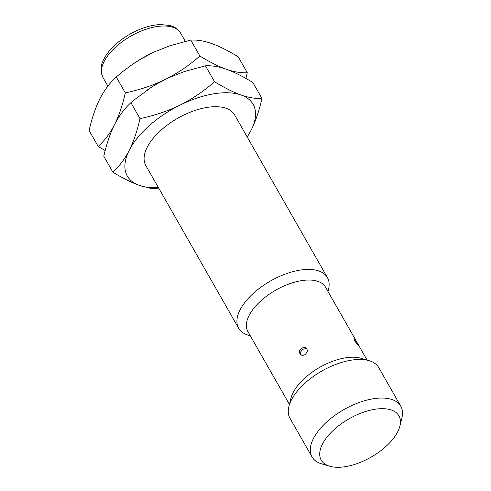 <?xml version="1.0" encoding="UTF-8"?>
<svg xmlns="http://www.w3.org/2000/svg" width="491" height="491" viewBox="0 0 491 491"><rect width="100%" height="100%" fill="white"/><g stroke="black" fill="none" stroke-linecap="round" stroke-linejoin="round"><path stroke-width="0.74" d="M397.722 431.749A44.718 22.107 150.3 0 0 399.864 426.133A44.718 22.107 150.3 0 0 370.699 410.108A44.718 22.107 150.3 0 0 322.403 444.214A44.718 22.107 -29.7 0 0 329.602 466.211A44.718 22.107 -29.7 0 0 397.722 431.749M399.864 426.133L401.883 418.007A51.107 25.262 150.3 0 0 400.785 406.229A51.107 25.262 150.3 0 0 358.534 402.73A51.107 25.262 150.3 0 0 313.356 438.672A51.107 25.262 -29.7 0 0 312 456.869A51.107 25.262 -29.7 0 0 321.58 463.811L329.602 466.211M312 456.869L289.991 418.283A51.107 25.262 -29.7 0 1 288.892 406.505A51.107 25.262 -29.7 0 1 291.341 400.079A51.107 25.262 150.3 0 1 369.195 360.701L361.173 358.301A44.718 22.107 150.3 0 0 293.053 392.757A44.718 22.107 -29.7 0 0 290.911 398.379L288.892 406.505M400.785 406.229L378.776 367.642A51.107 25.262 150.3 0 0 369.195 360.701M289.42 404.388L247.851 331.505A44.718 22.107 -29.7 0 1 249.035 315.584A44.718 22.107 150.3 0 1 288.567 284.136A44.718 22.107 150.3 0 1 325.533 287.198L367.102 360.075M299.903 353.802L299.449 352.305L299.645 350.629L301.339 348.285L303.997 347.425L305.5 347.788L306.654 348.702L307.28 350.022L307.286 351.55L305.482 354.379L303.954 355.189L302.352 355.374L300.922 354.889L299.903 353.802M354.87 341.171L354.134 339.134L355.079 339.698L358.921 346.143L354.87 341.171M327.988 291.494L328.516 289.377A51.107 25.262 150.3 0 0 327.417 277.599A51.107 25.262 150.3 0 0 285.167 274.107A51.107 25.262 150.3 0 0 239.989 310.042A51.107 25.262 -29.7 0 0 238.632 328.24A51.107 25.262 -29.7 0 0 248.213 335.181L250.306 335.807M238.632 328.24L145.821 165.528A51.107 25.262 -29.7 0 1 147.177 147.325A51.107 25.262 -29.7 0 1 192.355 111.389A51.107 25.262 -29.7 0 1 234.606 114.888L327.417 277.599M247.163 136.903A72.398 35.788 150.3 0 0 251.183 130.121C255.553 121.394 259.15 110.843 261.961 98.458C255.615 98.801 248.642 97.648 241.044 94.996C233.409 92.283 224.583 87.877 214.555 81.764C203.52 91.363 192.024 99.133 180.068 105.08C168.082 110.978 154.733 115.495 140.021 118.632C137.204 131.017 133.613 141.568 129.243 150.295A72.398 35.788 150.3 0 0 139.383 185.42C131.754 182.707 122.922 178.301 112.893 172.188C119.374 166.228 124.824 158.931 129.243 150.295A72.398 35.788 -29.7 0 1 180.068 105.08A72.398 35.788 -29.7 0 1 241.044 94.996A72.398 35.788 -29.7 0 1 251.183 130.121L247.249 137.057M159.164 188.918L150.32 188.274L139.383 185.42A72.398 35.788 150.3 0 0 158.384 187.544M140.021 118.632L130.913 102.674L134.325 99.802L151.216 87.398L158.194 83.175L168.959 77.652L184.42 71.545L205.447 65.806C211.793 65.463 218.771 66.616 226.369 69.268C233.998 71.974 242.83 76.387 252.859 82.494L261.961 98.458M214.555 81.764L205.447 65.806M146.748 90.375L147.208 90.062A72.398 35.788 -29.7 0 1 165.399 79.358A72.398 35.788 -29.7 0 1 168.941 77.664A72.398 35.788 -29.7 0 1 168.953 77.658M105.191 150.534L98.218 146.465C104.7 140.506 110.15 133.208 114.569 124.567C118.988 115.931 124.438 108.634 130.913 102.674M112.893 172.188L103.791 156.23C106.602 143.845 110.199 133.288 114.569 124.567C118.939 115.845 122.535 105.289 125.346 92.909C140.058 89.767 153.407 85.25 165.399 79.358C177.355 73.404 188.845 65.634 199.88 56.042C209.909 62.148 218.734 66.561 226.369 69.268C233.968 71.919 240.94 73.073 247.286 72.729L245.887 78.431M125.346 92.909L116.244 76.946L123.02 71.355L132.073 64.652L140.003 59.515L154.284 51.929L169.745 45.816L190.772 40.078C197.124 39.734 204.096 40.888 211.695 43.546C219.324 46.252 228.155 50.659 238.184 56.772L247.286 72.729M98.218 146.465L89.117 130.502C91.934 118.116 95.524 107.566 99.894 98.844C104.313 90.203 109.763 82.905 116.244 76.946M199.88 56.042L190.772 40.078M132.073 64.652L132.533 64.333A72.398 35.788 -29.7 0 1 150.725 53.629A72.398 35.788 -29.7 0 1 154.272 51.936A72.398 35.788 -29.7 0 1 154.278 51.929L154.284 51.929M185.303 41.348L180.633 33.155A44.718 22.107 150.3 0 0 143.667 30.098A44.718 22.107 150.3 0 0 104.129 61.541A44.718 22.107 -29.7 0 0 102.95 77.468L107.885 86.121M180.633 33.155C178.914 30.221 176.367 28.024 172.979 26.563L169.88 25.495L160.508 24.55C150.688 25.016 140.451 28.239 129.802 34.223C117.619 41.305 108.99 49.573 103.92 59.024C100.514 64.744 100.195 70.888 102.95 77.468M306.961 349.169L305.408 348.665L302.517 349.359L300.787 351.777L300.688 353.538L301.235 355.061M354.778 341.012L356.018 341.834L357.331 344.59"/></g></svg>

